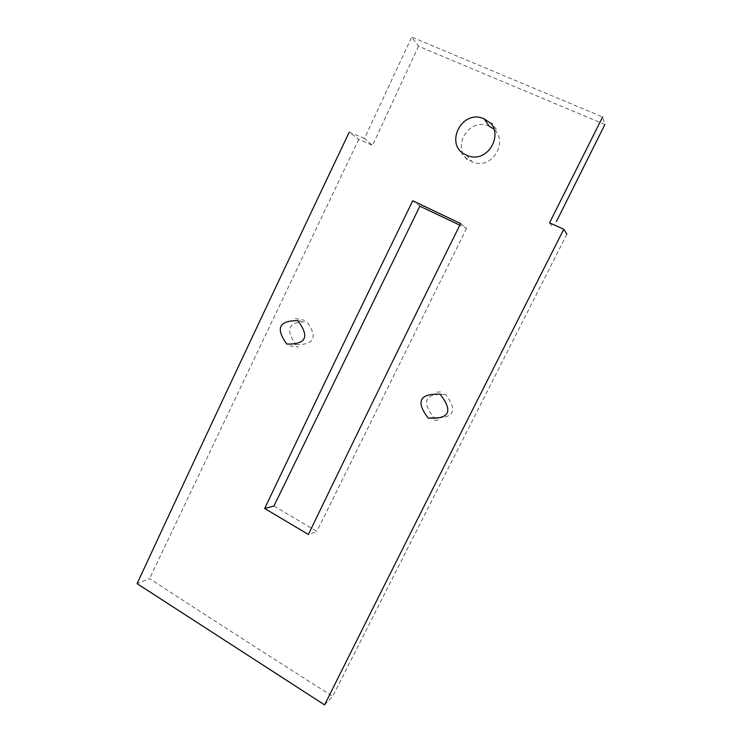 <?xml version="1.0" encoding="UTF-8"?>
<svg xmlns="http://www.w3.org/2000/svg" width="742" height="742" viewBox="0 0 742 742"><rect width="100%" height="100%" fill="white"/><g stroke="black" fill="none" stroke-linecap="round" stroke-linejoin="round"><path stroke-width="0.56" stroke-dasharray="3.71 2.78" d="M418.516 46.227L372.512 145.349L364.443 138.476L411.699 37.1L418.516 46.227L604.897 124.498L602.634 116.958L411.699 37.1M364.443 138.476L349.241 132.169L358.711 139.431L372.512 145.349M549.534 222.841L553.282 227.794M297.839 320.646L304.424 321.842C288.156 322.38 285.345 329.977 295.975 344.64L286.764 344.038M295.975 344.64L298.794 344.622C314.793 344.038 317.474 336.432 306.836 321.815M466.301 155.087L471.931 161.673C491.287 170.669 507.5 143.605 495.48 130.471L494.302 129.331M273.937 506.016L316.853 531.393L308.394 534.472M438.68 417.792L439.691 417.746C454.605 416.809 456.599 409.027 445.664 394.401L440.08 394.188M460.634 223.555L466.56 228.304L459.827 225.169M419.87 206.183L412.747 200.739M466.56 228.304L316.853 531.393M324.588 704.9L332.666 696.293C267.612 655.075 206.582 615.841 149.569 578.584L137.103 583.657M489.312 126.279C468.564 116.809 451.618 147.213 467.497 159.233L471.931 161.673M358.711 139.431L149.569 578.584M566.879 234.249L332.666 696.293M445.664 394.401L440.562 394.327C424.47 394.79 422.254 402.6 433.922 417.765M289.705 345.865L298.572 346.922M496.324 129.433L491.723 122.884M295.27 318.466L304.591 320.312M434.367 420.426L439.876 419.796M467.247 159.688L461.839 153.956M440.488 391.999L434.339 392.082"/><path stroke-width="1.11" d="M308.394 534.472C356.559 434.654 407.302 331.015 460.634 223.555L412.747 200.739C360.992 307.012 311.64 409.593 264.681 508.493L308.394 534.472M566.879 234.249L563.772 229.269C478.785 397.026 399.057 555.563 324.588 704.9L137.103 583.657C202.974 441.453 273.687 290.957 349.241 132.169M563.772 229.269L549.534 222.841L602.634 116.958M297.839 320.646C309.182 335.838 306.511 343.639 289.825 344.056L286.764 344.038C275.95 329.16 278.714 321.379 295.056 320.692L297.839 320.646M466.301 155.087L462.452 153.019C445.784 141.119 462.85 109.185 484.007 118.757L491.139 123.589C502.788 137.196 486.084 164.678 466.301 155.087M440.08 394.188C452.073 409.603 450.06 417.616 434.061 418.219L428.199 418.117C416.837 403.119 418.952 395.161 434.524 394.243L440.08 394.188M494.302 129.331L489.312 126.279L484.007 118.757M459.827 225.169L419.87 206.183L273.937 506.016L264.681 508.493M428.199 418.117L438.68 417.792M604.897 124.498L556.398 221.561"/></g></svg>
